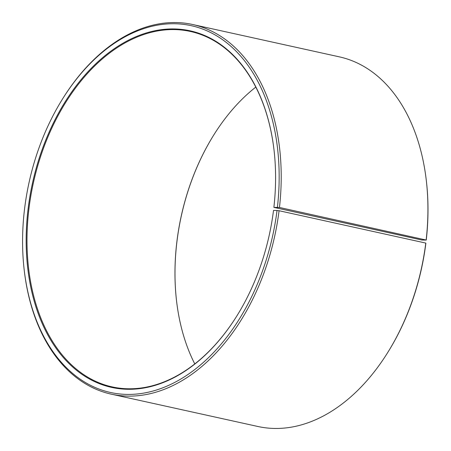 <?xml version="1.0" encoding="UTF-8"?>
<svg xmlns="http://www.w3.org/2000/svg" width="451" height="451" viewBox="0 0 451 451"><rect width="100%" height="100%" fill="white"/><g stroke="black" fill="none" stroke-linecap="round" stroke-linejoin="round"><path stroke-width="0.68" d="M237.942 314.172A181.973 120.817 102.4 0 1 112.107 386.885A181.973 120.817 102.4 0 1 33.312 183.168A181.973 120.817 102.4 0 1 190.48 31.48A181.973 120.817 102.4 0 1 274.061 150.375M273.92 207.392L421.905 240.028L426.251 240.062L279.462 207.466L273.92 207.392M194.764 363.912A181.973 120.817 102.4 0 1 176.499 300.49A181.973 120.817 102.4 0 1 212.562 136.946A181.973 120.817 102.4 0 1 255.807 87.088M176.516 300.625A182.554 121.201 102.4 0 1 212.635 136.828M388.824 350.737A189.251 125.649 102.4 0 0 425.778 243.078L425.862 243.298A187.796 124.685 102.4 0 1 389.196 350.134L388.824 350.737A189.251 125.649 102.4 0 1 257.887 426.488L111.183 394.135A189.251 125.649 102.4 0 1 24.241 270.341L24.162 269.636A187.796 124.685 102.4 0 1 61.375 100.866A187.796 124.685 102.4 0 1 210.352 32.399A187.796 124.685 102.4 0 1 277.421 207.246M61.375 100.866L61.748 100.263A189.251 125.649 102.4 0 1 192.69 24.512L339.394 56.865A189.251 125.649 102.4 0 1 426.33 180.659L426.415 181.364A187.796 124.685 102.4 0 1 426.251 240.062M426.33 180.659A189.251 125.649 102.4 0 1 426.167 239.814M425.778 243.078L279.073 210.724A189.251 125.649 102.4 0 1 111.183 394.135M192.69 24.512A189.251 125.649 102.4 0 1 279.462 207.466M279.073 210.724L277.032 210.476A187.796 124.685 102.4 0 1 149.247 391.987A187.796 124.685 102.4 0 1 24.162 269.636M277.032 210.476L273.509 210.442A182.554 121.201 102.4 0 1 237.869 314.296A182.554 121.201 102.4 0 1 45.681 330.904A182.554 121.201 102.4 0 1 106.667 54.334A182.554 121.201 102.4 0 1 274.045 150.234A182.554 121.201 102.4 0 1 273.887 207.297"/></g></svg>
